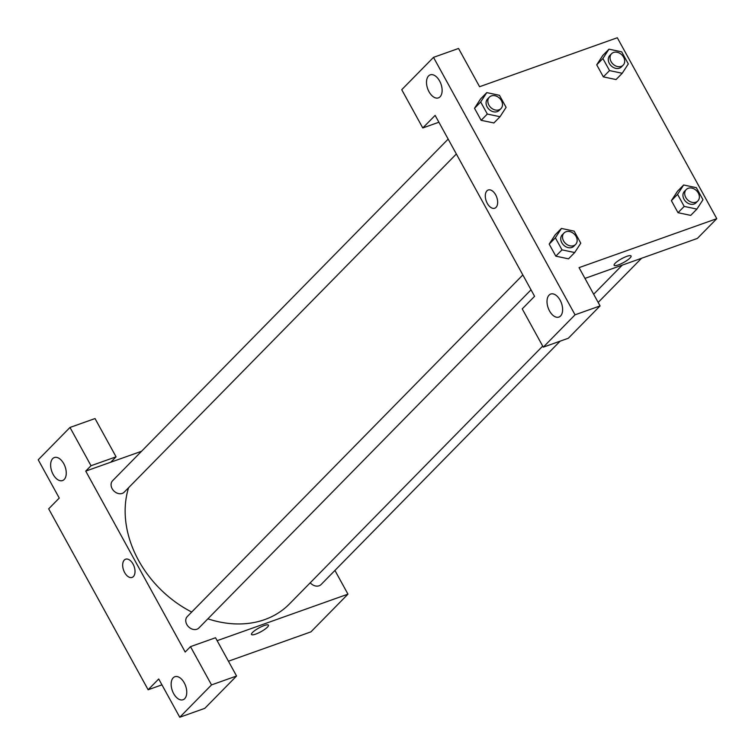 <?xml version="1.0" encoding="UTF-8"?>
<svg xmlns="http://www.w3.org/2000/svg" width="755" height="755" viewBox="0 0 755 755"><rect width="100%" height="100%" fill="white"/><g stroke="black" fill="none" stroke-linecap="round" stroke-linejoin="round"><path stroke-width="1.13" d="M161.947 684.851L148.131 689.759L48.679 508.842L59.258 498.064L38.222 459.795L69.989 427.453L91.025 465.722L85.73 471.111L141.553 451.264M334.927 570.44L347.97 594.147L310.909 631.878L228.435 661.21M251.49 634.483A9.664 2.133 151.2 0 0 258.304 633.049A9.664 2.133 151.2 0 0 267.393 627.178A9.664 2.133 -28.8 0 1 258.295 633.058A9.664 2.133 -28.8 0 1 251.49 634.483A9.664 2.133 -28.8 0 1 258.937 627.952A9.664 2.133 -28.8 0 1 268.431 625.168A9.664 2.133 -28.8 0 1 267.393 627.188A9.664 2.133 151.2 0 0 268.431 625.168M85.73 471.111L185.192 652.027L190.487 646.639L215.524 637.739L236.57 676.008L204.803 708.341L179.765 717.25L158.72 678.981L148.131 689.759M347.97 594.147L217.138 640.674M173.206 677.792A12.212 7.059 -109.6 0 0 172.923 692.146A12.212 7.059 -109.6 0 0 183.04 699.743A12.212 7.059 -109.6 0 0 185.598 685.87A12.212 7.059 -109.6 0 0 174.858 676.725A12.212 7.059 -109.6 0 0 173.206 677.792M236.57 676.008L211.523 684.908L179.765 717.25M190.487 646.639L211.523 684.908M69.989 427.453L95.026 418.553L116.072 456.822L110.777 462.211M52.708 458.606A12.212 7.059 -109.6 0 0 52.416 472.96A12.212 7.059 -109.6 0 0 62.542 480.558A12.212 7.059 -109.6 0 0 65.1 466.684A12.212 7.059 -109.6 0 0 54.36 457.539A12.212 7.059 -109.6 0 0 52.708 458.606M116.072 456.822L91.025 465.722M133.031 564.042A9.664 5.587 70.4 0 1 132.087 577.415A9.664 5.587 70.4 0 1 123.584 570.176A9.664 5.587 70.4 0 1 125.604 559.2A9.664 5.587 70.4 0 1 133.031 564.042M125.604 559.2A9.664 5.587 -109.6 0 0 123.584 570.176A9.664 5.587 -109.6 0 0 132.087 577.415M522.837 274.933L187.268 616.571A8.145 6.399 44.5 0 0 188.599 626.839A8.145 6.399 44.5 0 0 198.886 627.981L531.029 289.826M448.168 139.099L112.599 480.737A8.145 6.399 44.5 0 0 113.929 491.014A8.145 6.399 44.5 0 0 124.216 492.156L456.36 154.001M310.239 582.784A8.145 6.399 44.5 0 0 321.101 584.521L560.135 341.156M128.605 487.683A101.765 79.954 44.5 0 0 191.713 612.041M207.88 618.826A101.765 79.954 44.5 0 0 289.458 603.943L542.703 346.111M435.135 115.392L534.587 296.309L522.234 308.88L543.279 347.158L575.046 314.816L433.502 57.361L401.736 89.694L422.781 127.963L435.135 115.392M433.502 57.361L458.549 48.452L479.585 86.721L617.316 37.75L716.778 218.667L697.365 238.429L584.955 278.397M486.937 190.855A9.664 5.587 70.4 0 1 488.24 190.005A9.664 5.587 70.4 0 1 496.743 197.244A9.664 5.587 70.4 0 1 494.714 208.22A9.664 5.587 70.4 0 1 486.701 202.208A9.664 5.587 70.4 0 1 486.937 190.855M549.074 295.12A12.212 7.059 70.4 0 1 550.725 294.054A12.212 7.059 70.4 0 1 561.465 303.199A12.212 7.059 70.4 0 1 558.908 317.072A12.212 7.059 70.4 0 1 548.791 309.475A12.212 7.059 70.4 0 1 549.074 295.12M428.576 75.934A12.212 7.059 70.4 0 1 430.227 74.868A12.212 7.059 70.4 0 1 440.967 84.013A12.212 7.059 70.4 0 1 438.41 97.886A12.212 7.059 70.4 0 1 428.293 90.289A12.212 7.059 70.4 0 1 428.576 75.934M488.24 190.005A9.664 5.587 -109.6 0 0 486.937 190.845A9.664 5.587 -109.6 0 0 486.711 202.208A9.664 5.587 -109.6 0 0 494.723 208.22M438.891 122.235L422.781 127.963M543.279 347.158L568.317 338.249L600.083 305.907L579.047 267.638L716.778 218.667M600.083 305.907L575.046 314.816M574.697 252.548L561.994 249.867L555.369 237.816L561.446 228.444L574.149 231.134L580.774 243.185L574.697 252.548L568.515 258.842L555.812 256.153L549.187 244.101L555.255 234.72M696.903 209.097L684.2 206.408L677.575 194.356L683.652 184.994L696.355 187.684L702.981 199.735L696.903 209.097L690.721 215.383L678.018 212.702L671.393 200.651L677.462 191.27M622.233 73.273L609.53 70.583L602.896 58.531L608.983 49.169L621.686 51.85L628.311 63.911L622.233 73.273L616.052 79.558L603.349 76.868L596.724 64.817L602.792 55.445M493.912 122.952L481.143 120.328L474.517 108.276L480.576 98.896M614.126 265.288A9.664 2.133 151.2 0 0 620.931 263.854A9.664 2.133 151.2 0 0 630.029 257.983A9.664 2.133 -28.8 0 1 620.931 263.863A9.664 2.133 -28.8 0 1 614.126 265.288A9.664 2.133 -28.8 0 1 621.563 258.757A9.664 2.133 -28.8 0 1 631.067 255.973A9.664 2.133 -28.8 0 1 630.029 257.993A9.664 2.133 151.2 0 0 631.067 255.973M611.559 53.718L609.795 55.511A8.145 6.399 44.5 0 0 611.125 65.779A8.145 6.399 44.5 0 0 621.412 66.921L623.177 65.128A8.145 6.399 44.5 0 0 622.828 55.974A8.145 6.399 44.5 0 0 613.541 52.463A8.145 6.399 44.5 0 0 611.559 53.718A8.145 6.399 44.5 0 0 612.89 63.986A8.145 6.399 44.5 0 0 623.177 65.128M609.53 70.583L603.349 76.868L596.724 64.817L602.801 55.455L608.983 49.169M602.896 58.531L596.724 64.817M686.229 189.543L684.464 191.345A8.145 6.399 44.5 0 0 685.795 201.613A8.145 6.399 44.5 0 0 696.082 202.755L697.846 200.953A8.145 6.399 44.5 0 0 697.507 191.798A8.145 6.399 44.5 0 0 688.211 188.288A8.145 6.399 44.5 0 0 686.229 189.543A8.145 6.399 44.5 0 0 687.56 199.811A8.145 6.399 44.5 0 0 697.846 200.953M684.2 206.408L678.018 212.702L671.393 200.651L677.471 191.279L683.652 184.994M677.575 194.356L671.393 200.651M500.027 116.723L487.315 114.043L480.69 101.991L486.767 92.62L499.47 95.309L506.105 107.361L500.027 116.723L493.845 123.018M489.353 97.168L487.588 98.971A8.145 6.399 44.5 0 0 488.919 109.239A8.145 6.399 44.5 0 0 499.206 110.381L500.971 108.578A8.145 6.399 44.5 0 0 500.622 99.424A8.145 6.399 44.5 0 0 491.335 95.923A8.145 6.399 44.5 0 0 489.353 97.168A8.145 6.399 44.5 0 0 490.674 107.436A8.145 6.399 44.5 0 0 500.971 108.578M487.315 114.043L481.143 120.328L474.517 108.276L480.595 98.905L486.767 92.62M480.69 101.991L474.517 108.276M564.023 233.002L562.258 234.796A8.145 6.399 44.5 0 0 563.589 245.064A8.145 6.399 44.5 0 0 573.875 246.206L575.64 244.412A8.145 6.399 44.5 0 0 575.291 235.249A8.145 6.399 44.5 0 0 566.005 231.747A8.145 6.399 44.5 0 0 564.023 233.002A8.145 6.399 44.5 0 0 565.353 243.27A8.145 6.399 44.5 0 0 575.64 244.412M561.994 249.867L555.812 256.153L549.187 244.101L555.265 234.739L561.446 228.444M555.369 237.816L549.187 244.101M622.233 265.147L593.666 294.233M641.542 258.276L598.168 302.434"/></g></svg>

